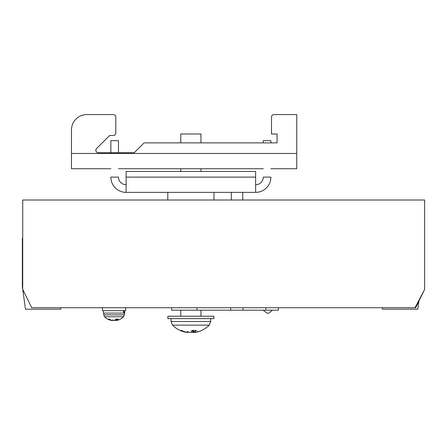 <?xml version="1.0" encoding="UTF-8"?>
<svg xmlns="http://www.w3.org/2000/svg" width="447" height="447" viewBox="0 0 447 447"><rect width="100%" height="100%" fill="white"/><g stroke="black" fill="none" stroke-linecap="round" stroke-linejoin="round"><path stroke-width="0.67" d="M263.261 168.737L118.489 168.737M273.972 114.572L296.747 114.572L273.972 114.572A2.464 2.464 0 0 0 271.508 117.036L271.508 134.022L277.051 134.022L277.051 142.889L144.096 142.889L134.251 152.734L98.301 152.734A2.464 2.464 0 0 1 96.736 148.376L109.61 135.502L113.32 135.502A2.464 2.464 0 0 0 115.784 133.038L115.784 117.036A2.464 2.464 0 0 0 113.32 114.572L86.852 114.572A15.388 15.388 0 0 0 71.464 129.96L71.464 153.472L296.747 153.472L296.747 168.737L270.893 168.737M109.61 135.502L113.32 135.502M115.784 133.038L115.784 117.036M277.051 134.022L277.051 142.889M296.747 114.572L296.747 153.472M86.852 114.572L113.32 114.572M110.856 168.737L71.464 168.737L71.464 153.472M255.628 192.378L126.121 192.378L126.121 171.447L255.628 171.447L255.628 192.378A15.265 15.265 0 0 0 270.893 177.113L263.261 177.113A7.633 7.633 0 0 1 255.628 184.745M126.121 192.378A15.265 15.265 0 0 1 110.856 177.113L118.489 177.113A7.633 7.633 0 0 0 126.121 184.745M270.893 142.889L270.893 140.671L263.261 140.671L263.261 142.889M110.856 152.734L110.856 140.671L118.489 140.671L118.489 152.734M242.766 192.378L242.766 200.01M213.957 200.01L213.957 192.378L167.793 192.378L167.793 200.01M418.873 301.177L417.777 309.201L382.436 309.201L382.235 307.726M22.719 238.419L22.35 238.419L22.35 286.466L22.719 289.153M22.752 289.405L25.451 309.201L60.792 309.201L60.993 307.726M415.045 307.726L415.682 307.726L424.65 289.332L415.045 307.726L31.687 307.726L22.719 289.332L22.719 200.01L424.65 200.01L424.65 289.332M267.814 313.263L267.2 313.263L267.814 313.263M171.67 307.726L171.67 310.184L278.341 310.184L278.341 307.726M102.486 307.726L102.486 310.676L125.629 310.676L125.629 307.603M180.784 142.889L180.784 133.988L200.971 133.988L200.971 142.889M188.891 133.983L192.864 133.983L188.891 133.983M187.12 332.361L187.841 332.216M187.125 332.4A25.524 23.294 64.9 0 1 186.706 332.322M181.912 330.517L180.119 330.422A25.714 25.39 123.4 0 0 185.438 332.216L185.93 332.317A25.764 25.764 0 0 1 172.542 325.137L209.207 325.137L210.693 321.516L171.056 321.516L171.056 318.638M185.438 331.976L186.706 332.294M188.427 332.093L188.388 332.4L186.36 332.216A25.714 22.613 -100.5 0 1 181.532 330.422L180.119 330.422M188.388 332.4A25.524 9.448 -79.2 0 1 187.12 331.451A25.524 13.421 78.2 0 0 189.282 332.4L191.042 332.216A25.714 3.392 95 0 0 191.914 330.422L196.3 330.422L191.847 330.517M209.207 325.137A25.764 25.764 0 0 1 195.82 332.317L195.082 332.4A25.524 21.255 71.7 0 0 198.189 331.451A25.524 23.294 -64.9 0 1 194.624 332.4L193.909 332.216A25.714 12.041 -95.7 0 0 196.3 330.422M193.59 330.517L193.747 332.35L193.78 330.517M193.11 330.517L193.367 332.4L193.959 332.428M193.322 332.093A25.524 13.421 -78.2 0 1 192.473 332.4L192.83 330.517M190.707 332.216L192.473 332.4M123.255 310.676L123.886 313.101L124.221 313.101L123.707 310.676M113.074 320.102L113.007 320.482L111.845 320.343A13.332 9.778 -97.4 0 1 109.42 319.108L107.878 319.108A13.332 12.795 108.1 0 0 110.929 320.343L111.543 320.242M113.007 320.482A13.259 2.252 -79.9 0 1 112.722 319.817A13.259 4.878 79.2 0 0 113.7 320.482L114.723 320.343A13.332 3.554 95.2 0 0 115.684 319.108L118.449 319.108L115.589 319.192M116.293 319.192L116.365 320.343A13.332 8.99 -96.8 0 0 118.449 319.108M116.432 320.482A13.259 12.862 -44.4 0 0 118.734 319.817A13.259 12.114 64.7 0 1 116.628 320.482L116.628 320.443M123.568 316.761L124.339 314.884L103.782 314.884L104.553 316.761L123.568 316.761A13.365 13.365 0 0 1 116.606 320.488L116.628 320.482M115.035 320.035L115.108 320.482L116.276 320.343M113.298 320.253A13.332 3.554 -95.2 0 0 113.398 320.343L113.605 320.432M114.058 320.488L114.421 320.482M104.553 316.761A13.365 13.365 0 0 0 111.51 320.488L111.521 320.488M109.666 319.192L107.878 319.108M123.886 313.101L103.397 313.101L103.397 310.676M124.724 310.676L124.724 313.101L124.221 313.101M213.895 316.219L167.854 316.219L167.854 318.638L213.895 318.638L213.895 316.219M126.121 177.113L255.628 177.113M196.954 307.726L196.954 310.184M230.713 307.726L230.713 310.184M243 307.726L243 310.184M265.892 307.726L265.892 310.184M110.929 320.343L110.94 319.991M231.317 192.378L231.317 200.01M272.558 310.184L268.429 313.263M263.071 310.184L267.2 313.263M200.971 316.219L200.971 310.184M200.971 171.447L200.971 168.737M180.784 316.219L180.784 310.184M180.784 171.447L180.784 168.737M210.693 321.516L210.693 318.638M172.542 325.137L171.056 321.516M124.339 314.884L124.339 313.101M103.782 314.884L103.782 313.101M116.159 320.465L116.047 319.192"/></g></svg>
